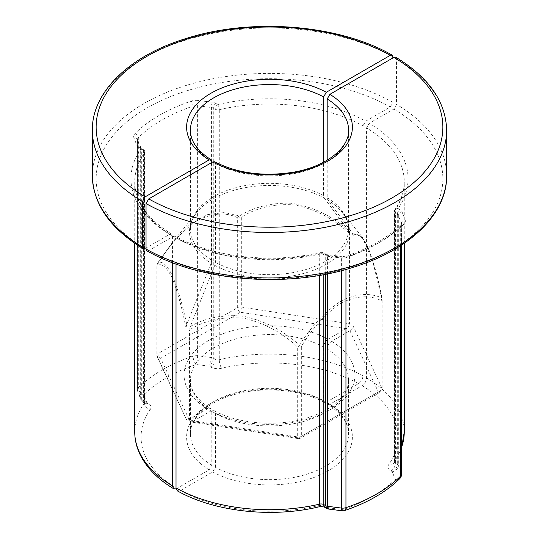 <?xml version="1.0" encoding="UTF-8"?>
<svg xmlns="http://www.w3.org/2000/svg" width="539" height="539" viewBox="0 0 539 539"><rect width="100%" height="100%" fill="white"/><g stroke="black" fill="none" stroke-linecap="round" stroke-linejoin="round"><path stroke-width="0.4" stroke-dasharray="2.69 2.02" d="M392.965 57.909L392.965 102.336L390.276 106.985L365.671 121.194L362.983 125.843L362.983 375.872C362.713 379.16 361.224 381.74 358.509 383.62L326.29 402.222L324.417 402.431L323.602 400.672L323.602 346.948C323.872 343.66 325.361 341.072 328.083 339.199A85.411 49.312 0 0 0 209.105 340.217A85.411 49.312 0 0 0 207.34 408.906L210.554 408.623L211.814 411.493L211.814 465.218L209.132 469.867L176.091 488.853M211.814 162.495L211.814 260.249L211.18 263.275A79.988 46.179 180 0 1 197.065 212.076A79.988 46.179 180 0 1 324.242 197.995L323.602 195.704L323.602 162.205M324.242 197.995L348.672 230.894L349.44 233.448L349.44 323.764L241.324 307.041L241.324 217.21C256.49 207.616 274.223 203.513 294.537 204.914C315.49 209.24 333.789 218.753 349.44 233.448M328.083 339.199L346.692 328.433L348.538 326.486L349.44 323.764M207.34 408.906L188.805 419.598L187.532 419.928L186.393 419.457L157.233 356.751A3.793 2.991 -24.9 0 1 157.011 355.72L186.171 419.099M185.975 418.143L185.975 327.82C181.818 306.684 176.947 289.517 171.382 276.325C165.891 266.138 161.1 262.661 157.011 265.889L157.011 355.72A3.793 2.19 0 0 1 156.876 355.154A3.793 3.793 0 0 0 157.233 356.751A3.793 2.991 -24.9 0 0 160.676 358.253A3.793 2.19 60 0 1 157.988 353.604A3.793 2.19 0 0 0 156.876 355.154L156.876 265.323A3.793 2.19 180 0 1 157.988 263.773C169.347 244.949 182.647 230.422 197.894 220.195C213.087 212.898 226.34 212.096 237.659 217.783A3.793 2.19 180 0 1 241.324 217.21A3.793 2.021 -118.8 0 0 239.498 215.917C254.28 206.909 271.353 202.671 290.723 203.21C312.654 206.504 331.97 215.735 348.672 230.894M211.18 263.275L186.75 324.384L185.975 327.82M172.433 262.682L172.433 235.853L171.665 234.128L169.751 234.303L146.035 247.994M358.509 383.62A128.437 74.153 0 0 0 221.644 368.265A6.327 1.927 76.9 0 1 219.285 359.708L219.285 109.68A3.793 1.152 -103.1 0 0 217.871 104.546A138.557 79.994 180 0 1 365.671 121.194M157.529 263.241L172.588 242.24L189.378 224.999L207.427 214.663L224.419 212.528L239.498 215.917A3.793 3.086 -68.9 0 0 237.659 217.783L237.659 307.607L157.988 353.604L157.988 263.773L157.489 263.254A3.793 3.793 0 0 0 156.876 265.323A3.793 2.19 180 0 0 157.011 265.889A3.793 3.706 64.6 0 1 157.529 263.241C161.579 260.229 166.416 264.137 172.056 274.978C177.493 287.705 182.384 304.171 186.75 324.384M346.341 328.655L240.34 312.256A3.793 0.802 98.8 0 0 241.324 307.041A3.793 2.19 0 0 0 237.659 307.607A3.793 2.19 60 0 0 240.34 312.256L160.676 358.253L189.081 419.45M172.433 235.853A134.763 77.805 180 0 1 134.737 181.879A134.763 77.805 180 0 1 144.445 152.887A3.793 2.877 -145.2 0 0 140.922 148.973L139.015 147.875A7.593 4.386 180 0 1 136.973 145.732L133.894 137.755A10.12 5.841 180 0 1 135.026 133.537A155.643 89.858 180 0 1 191.136 101.143A10.12 5.841 180 0 1 198.44 100.49L212.251 102.269A7.593 4.386 180 0 1 215.964 103.448L217.871 104.546A3.793 2.19 -60 0 0 215.182 109.195A3.793 2.19 0 0 0 219.285 109.68A134.763 77.805 180 0 1 362.983 125.843M221.644 368.265A10.12 5.841 180 0 1 210.709 366.978L209.327 366.176C211.726 364.128 213.04 361.447 213.282 358.125A3.793 2.19 0 0 0 211.423 357.539L209.327 366.176L196.236 364.492A145.517 84.017 0 0 0 143.772 394.777L146.696 402.337L148.077 403.138A10.12 5.841 180 0 1 150.314 409.445A6.327 4.797 34.8 0 1 144.445 402.923L144.445 152.887A3.793 2.19 0 0 0 144.715 152.072A3.793 2.19 0 0 0 143.603 150.522L141.703 149.424L141.703 399.453L143.165 402.438L146.696 402.337L140.948 399.85L140.679 398.382A3.793 2.19 0 0 0 141.703 399.453L143.603 400.551A3.793 2.19 180 0 1 144.715 402.101A3.793 2.19 180 0 1 144.445 402.923A134.763 77.805 0 0 0 134.737 431.914M212.251 102.269A3.793 0.674 -82.7 0 0 211.423 107.51L211.423 357.539L197.611 355.76A6.327 1.125 97.3 0 1 196.236 364.492A6.327 2.601 71.4 0 1 193.05 356.164A151.843 87.668 0 0 0 138.307 387.77A6.327 4.46 45.3 0 0 143.772 394.777A6.327 5.04 -21.1 0 1 137.869 391.893A6.327 5.04 -21.1 0 1 137.593 390.411L140.679 398.382L140.679 148.353L137.593 140.376A6.327 3.652 180 0 1 137.445 139.581A6.327 3.652 180 0 1 138.307 137.741A151.843 87.668 180 0 1 193.05 106.136A6.327 3.652 180 0 1 197.611 105.725L211.423 107.51A3.793 2.19 180 0 1 213.282 108.096L215.182 109.195L215.182 359.223L213.282 358.125L213.282 108.096A3.793 2.19 -60 0 1 215.964 103.448M148.077 403.138A6.327 3.652 -60 0 1 144.917 403.448A6.327 3.652 -60 0 1 143.603 400.551L143.603 150.522A3.793 2.19 120 0 0 142.815 148.784A3.793 2.19 120 0 0 140.922 148.973A138.557 79.994 180 0 0 169.751 234.303M395.767 57.215L396.542 58.94L396.542 104.404L393.861 109.053L369.249 123.256L366.567 127.911L366.567 377.94C366.291 381.228 364.802 383.808 362.087 385.688L329.868 404.29L327.941 404.459L327.186 402.741L327.186 349.016C327.449 345.721 328.938 343.141 331.66 341.268L350.269 330.501L352.115 328.547L353.025 325.832L381.989 388.255L381.989 298.431C377.927 277.726 373.177 260.64 367.733 247.179C362.12 236.163 357.216 232.275 353.025 235.509L353.025 325.832M331.66 341.268A85.411 49.312 180 0 1 329.895 409.957A85.411 49.312 180 0 1 210.917 410.974L214.037 410.637L215.398 413.554L215.398 467.279L212.71 471.928L180.491 490.537L177.358 490.867M176.017 264.009L176.017 237.921L175.209 236.176L173.329 236.372L148.724 250.581L146.837 250.776M214.583 161.774L215.398 163.526L215.398 262.311L214.758 265.343L190.328 326.445L189.56 329.888C205.096 320.126 223.254 316.252 244.039 318.273C264.514 323.077 282.396 332.691 297.676 347.109L297.676 436.934L189.56 420.211L189.56 329.888M189.56 420.211L190.826 421.976L192.659 421.518L210.917 410.974M353.025 235.509L352.25 232.963L327.82 200.063L327.186 197.773L327.186 160.198M176.017 237.921A134.763 77.805 0 0 0 319.715 254.085A3.793 1.152 76.9 0 1 320.274 252.42A3.793 1.152 76.9 0 1 321.129 253.02L323.036 254.118A7.593 4.386 0 0 0 326.749 255.297L340.56 257.076A10.12 5.841 0 0 0 347.864 256.423A155.643 89.858 0 0 0 403.974 224.022A10.12 5.841 0 0 0 405.106 219.811L402.027 211.834A7.593 4.386 0 0 0 399.985 209.691L398.078 208.593A138.557 79.994 0 0 0 369.249 123.256M190.328 326.445C205.716 317.639 223.476 314.25 243.601 316.285C264.824 320.954 283.46 330.596 299.502 345.209C311.636 325.812 325.677 310.983 341.611 300.722C356.838 293.519 370.125 292.576 381.471 297.885L372.678 260.93L362.195 237.039L352.25 232.963M349.919 330.724L378.324 391.92L298.66 437.917A3.793 2.19 -120 0 0 300.56 438.106A3.793 2.19 -120 0 0 301.341 436.368L301.341 346.537L299.502 345.209A3.793 0.788 130.7 0 1 297.676 347.109A3.793 2.19 0 0 0 301.341 346.537C312.701 327.719 326.001 313.193 341.248 302.958C356.441 295.662 369.693 294.86 381.012 300.546A3.793 2.19 0 0 0 382.124 298.997A3.793 2.19 0 0 0 381.989 298.431A3.793 0.896 -11.8 0 0 382.043 298.215A3.793 0.896 -11.8 0 0 381.471 297.885A3.793 3.086 111.1 0 1 381.012 300.546L381.012 390.371L301.341 436.368A3.793 2.19 180 0 1 297.676 436.934A3.793 0.802 -81.2 0 0 298.08 438.571L190.826 421.976M192.659 421.518L298.66 437.917A3.793 0.802 -81.2 0 1 298.08 438.571A3.793 3.793 0 0 0 300.56 438.106L380.224 392.109A3.793 2.19 -120 0 0 381.012 390.371A3.793 2.19 180 0 0 382.124 388.821L382.124 298.997A3.793 3.793 0 0 0 382.057 298.289M378.324 391.92A3.793 2.991 155.1 0 0 381.989 388.255A3.793 2.19 180 0 1 382.124 388.821A3.793 3.793 0 0 1 380.224 392.109A3.793 2.19 -120 0 1 378.324 391.92M401.555 447.431A134.763 77.805 180 0 1 394.555 460.906L394.555 210.877A3.793 2.877 34.8 0 1 394.966 209.523A3.793 2.877 34.8 0 1 398.078 208.593A3.793 2.19 -60 0 0 395.397 213.242A3.793 2.19 180 0 1 394.285 211.692A3.793 2.19 180 0 1 394.555 210.877A134.763 77.805 0 0 0 404.263 181.879A134.763 77.805 0 0 0 366.567 127.911M362.087 385.688A128.437 74.153 180 0 1 388.686 464.706A10.12 5.841 0 0 0 390.923 471.019L392.304 471.82C395.33 470.136 396.994 467.657 397.297 464.369A3.793 2.19 180 0 1 398.321 465.44C397.957 468.661 395.949 470.783 392.304 471.82L395.228 479.38A6.327 5.04 158.9 0 0 401.407 473.417A6.327 3.652 180 0 1 401.555 474.212M344.785 510.5A6.327 2.601 -108.6 0 1 342.764 509.665A145.517 84.017 180 0 0 395.228 479.38A6.327 4.46 -134.7 0 0 399.682 478.706M326.877 508.506L329.673 507.981L328.44 509.032M180.491 490.537A128.437 74.153 180 0 0 317.356 505.892A10.12 5.841 0 0 1 328.291 507.179L329.673 507.981L342.764 509.665A6.327 1.125 -82.7 0 1 341.955 510.777M319.715 275.328L319.715 254.085A3.793 2.19 180 0 1 323.818 254.57A3.793 2.19 120 0 0 323.029 252.831A3.793 2.19 120 0 0 321.129 253.02A138.557 79.994 0 0 1 173.329 236.372M323.602 400.672A79.085 45.66 0 0 0 238.07 392.082A79.085 45.66 0 0 0 190.415 433.976A79.085 45.66 0 0 0 211.814 465.218M211.814 411.493A79.085 45.66 180 0 1 190.415 380.251A79.085 45.66 180 0 1 238.07 338.351A79.085 45.66 180 0 1 323.602 346.948M209.132 469.867A82.885 47.85 180 0 1 210.89 403.239A82.885 47.85 180 0 1 326.29 402.222M150.314 409.445A128.437 74.153 0 0 0 176.913 488.469M362.983 375.872A134.763 77.805 0 0 0 219.285 359.708A3.793 2.19 180 0 1 215.182 359.223A6.327 3.652 120 0 1 210.709 366.978M390.276 106.985A173.356 100.086 0 0 0 146.918 108.009A173.356 100.086 0 0 0 145.139 248.513M92.344 175.68A177.156 102.275 180 0 1 200.542 81.47A177.156 102.275 180 0 1 392.965 102.336M392.965 56.878A177.156 102.275 0 0 0 200.542 36.012A177.156 102.275 0 0 0 92.344 130.222M211.814 161.457A79.085 45.66 180 0 1 190.415 130.222L190.415 229.008A79.085 45.66 0 0 0 211.814 260.249M323.602 195.704A79.085 45.66 0 0 0 238.07 187.114A79.085 45.66 0 0 0 190.415 229.008C190.348 223.416 192.564 217.769 197.065 212.076L172.588 242.24L157.489 263.254M135.026 133.537A3.793 2.675 -134.7 0 1 138.307 137.741L138.307 387.77A6.327 3.652 0 0 0 137.445 389.609A6.327 3.652 0 0 0 137.593 390.411L137.593 140.376A3.793 3.025 158.9 0 0 137.432 139.486A3.793 3.025 158.9 0 0 133.894 137.755M198.44 100.49A3.793 0.674 -82.7 0 0 197.611 105.725L197.611 355.76A6.327 3.652 0 0 0 193.05 356.164L193.05 106.136A3.793 1.563 -108.6 0 0 191.136 101.143M139.015 147.875A3.793 2.19 120 0 1 140.915 147.686L142.815 148.784A3.793 3.793 0 0 1 144.715 152.072L144.715 402.101L145.213 403.657L143.165 402.438C141.629 401.178 140.888 400.315 140.948 399.85L137.869 391.893A6.327 6.327 0 0 1 137.445 389.609L137.432 139.486L140.915 147.686A3.793 2.19 120 0 1 141.703 149.424A3.793 2.19 180 0 1 140.679 148.353A3.793 3.025 158.9 0 0 140.517 147.464A3.793 3.025 158.9 0 0 136.973 145.732M327.186 402.741A79.085 45.66 180 0 1 348.585 433.976A79.085 45.66 180 0 1 300.93 475.876A79.085 45.66 180 0 1 215.398 467.279M215.398 413.554A79.085 45.66 0 0 0 300.93 422.152A79.085 45.66 0 0 0 348.585 380.251A79.085 45.66 0 0 0 327.186 349.016M212.71 471.928A82.885 47.85 0 0 0 328.11 470.911A82.885 47.85 0 0 0 329.868 404.29M317.356 505.892A6.327 1.927 -103.1 0 0 318.785 506.889M393.861 109.053A173.356 100.086 180 0 1 392.082 249.557A173.356 100.086 180 0 1 148.724 250.581M446.656 175.68A177.156 102.275 0 0 0 396.542 104.404M396.542 58.94A177.156 102.275 180 0 1 446.656 130.222M215.398 163.526A79.085 45.66 0 0 0 300.93 172.123A79.085 45.66 0 0 0 348.585 130.222L348.585 229.008A79.085 45.66 180 0 1 300.93 270.908A79.085 45.66 180 0 1 215.398 262.311M327.186 197.773A79.085 45.66 180 0 1 348.585 229.008C348.652 223.416 346.436 217.769 341.935 212.076A79.988 46.179 0 0 0 327.82 200.063M214.758 265.343A79.988 46.179 0 0 0 316.467 269.049A79.988 46.179 0 0 0 341.935 212.076L362.195 237.045M366.567 377.94A134.763 77.805 180 0 1 404.263 431.914M388.686 464.706A6.327 4.797 -145.2 0 0 393.881 463.156A6.327 4.797 -145.2 0 0 394.555 460.906A3.793 2.19 0 0 0 394.285 461.721A3.793 2.19 0 0 0 395.397 463.27L397.297 464.369L397.297 214.34A3.793 2.19 -60 0 1 399.985 209.691M390.923 471.019A6.327 3.652 120 0 0 395.397 463.27L395.397 213.242L397.297 214.34A3.793 2.19 0 0 1 398.321 215.411A3.793 3.025 -21.1 0 1 402.027 211.834M323.818 274.594L323.818 254.57L325.718 255.668A3.793 2.19 0 0 0 327.577 256.254L341.389 258.033A6.327 3.652 0 0 0 345.95 257.629A151.843 87.668 0 0 0 400.693 226.023A6.327 3.652 0 0 0 401.555 224.184A6.327 3.652 0 0 0 401.407 223.389L398.321 215.411L398.321 465.44L401.407 473.417L401.407 223.389A3.793 3.025 -21.1 0 1 405.106 219.811M328.291 507.179A6.327 3.652 -60 0 1 325.125 507.495M325.718 274.23L325.718 255.668A3.793 2.19 120 0 0 324.929 253.93A3.793 2.19 120 0 0 323.036 254.118M327.577 273.859L327.577 256.254A3.793 0.674 97.3 0 0 327.234 254.63A3.793 0.674 97.3 0 0 326.749 255.297M341.389 270.679L341.389 258.033A3.793 0.674 97.3 0 0 341.046 256.409A3.793 0.674 97.3 0 0 340.56 257.076M345.95 269.453L345.95 257.629A3.793 1.563 71.4 0 1 346.651 255.924A3.793 1.563 71.4 0 1 347.864 256.423M400.693 245.643L400.693 226.023A3.793 2.675 45.3 0 1 401.306 224.426A3.793 2.675 45.3 0 1 403.974 224.022M324.438 402.438C302.669 390.31 267.694 386.463 239.41 393.288C209.24 399.985 189.681 417.954 190.415 433.976L190.415 380.251C190.227 390.229 196.951 399.689 210.581 408.636M171.678 234.135C147.268 218.888 134.952 201.471 134.737 181.879L134.737 243.271M214.01 410.617C235.833 422.812 271.387 426.76 299.974 419.834C313.112 416.714 323.952 412.072 332.509 405.914L342.4 396.603C346.584 391.098 348.645 385.648 348.585 380.251L348.585 433.976C348.618 423.243 341.733 413.4 327.921 404.452M401.555 245.083L401.306 224.426C387.965 237.551 369.747 248.048 346.651 255.924C343.727 256.551 341.854 256.712 341.046 256.409L327.234 254.63L323.029 252.831A3.793 3.793 0 0 0 320.274 252.42C271.872 264.056 212.204 257.292 175.202 236.17M362.195 237.039L367.457 246.027C373.076 259.838 377.933 277.235 382.043 298.215M404.263 243.271L404.263 181.879C404.27 191.298 401.171 200.508 394.966 209.523A3.793 3.793 0 0 0 394.285 211.692L394.285 461.721L393.881 463.156L401.555 448.131"/><path stroke-width="0.81" d="M323.602 162.205L323.602 96.919L326.29 92.27L390.276 55.328L392.163 55.126L392.965 57.909M146.035 247.994L143.233 248.695L142.458 246.963L142.458 201.505L145.139 196.856L209.132 159.908L211.059 159.739L211.814 162.495M176.091 488.853L173.713 488.765L172.433 485.888L172.433 262.682M399.682 478.706A6.327 6.327 0 0 0 401.555 474.212A6.327 3.652 180 0 1 400.693 476.052A6.327 4.46 -134.7 0 1 399.682 478.706C385.911 492.174 367.611 502.772 344.785 510.5A6.327 2.601 -108.6 0 0 345.95 507.657A6.327 3.652 180 0 1 341.389 508.068A6.327 1.125 -82.7 0 0 341.955 510.777L328.44 509.032L327.577 506.283A3.793 2.19 180 0 1 325.718 505.697L326.877 508.506L325.125 507.495C323.69 506.673 321.581 506.471 318.785 506.889C271.595 518.154 214.185 511.747 177.371 490.874L176.017 487.95L176.017 264.009M146.035 249.031A177.156 102.275 0 0 0 338.458 269.891A177.156 102.275 0 0 0 446.656 175.68C447.195 214.616 408.144 251.315 350.35 268.186C285.205 288.338 199.342 281.055 146.844 250.783L146.035 249.031L146.035 203.567L148.724 198.918L212.71 161.976L214.583 161.774M327.186 160.198L327.186 98.987L329.868 94.338L393.861 57.39L395.767 57.215M142.458 246.963A177.156 102.275 180 0 1 92.344 175.68L92.344 130.222A177.156 102.275 0 0 0 142.458 201.505M145.139 196.856A173.356 100.086 180 0 1 146.918 56.352A173.356 100.086 180 0 1 390.276 55.328M326.29 92.27A82.885 47.85 0 0 0 210.89 93.287A82.885 47.85 0 0 0 209.132 159.908M211.079 159.753C197.267 150.799 190.382 140.955 190.415 130.222A79.085 45.66 180 0 1 238.07 88.322A79.085 45.66 180 0 1 323.602 96.919M173.699 488.752C159.039 479.953 148.326 469.509 141.548 457.416C137.041 449.209 134.77 440.713 134.737 431.914A134.763 77.805 0 0 0 172.433 485.888M318.785 506.889A6.327 1.927 -103.1 0 0 319.715 504.113A134.763 77.805 180 0 1 176.017 487.95M319.715 275.328L319.715 504.113A3.793 2.19 0 0 1 323.818 504.598L325.718 505.697L325.718 274.23M395.781 57.215C428.862 77.313 445.82 101.649 446.656 130.222A177.156 102.275 180 0 1 338.458 224.433A177.156 102.275 180 0 1 146.035 203.567M148.724 198.918A173.356 100.086 0 0 0 392.082 197.894A173.356 100.086 0 0 0 393.861 57.39M329.868 94.338A82.885 47.85 180 0 1 328.11 160.959A82.885 47.85 180 0 1 212.71 161.976M214.562 161.761C236.884 173.134 262.648 176.698 291.855 172.453C325.906 167.205 349.568 147.673 348.585 130.222A79.085 45.66 0 0 0 327.186 98.987M404.263 243.271L404.263 431.914A134.763 77.805 180 0 1 401.555 447.431M400.693 245.643L400.693 476.052A151.843 87.668 180 0 1 345.95 507.657L345.95 269.453M341.389 270.679L341.389 508.068L327.577 506.283L327.577 273.859M325.125 507.495A6.327 3.652 -60 0 1 323.818 504.598L323.818 274.594M143.219 248.688C110.138 228.597 93.18 204.261 92.344 175.68M392.156 55.126C339.354 24.659 252.778 17.504 187.505 38.067C130.323 55.072 91.819 91.556 92.344 130.222M134.737 431.914L134.737 243.271M446.656 130.222L446.656 175.68M404.263 431.914L401.555 448.131M341.955 510.777A6.327 6.327 0 0 0 344.785 510.5M326.877 508.506L328.44 509.032M401.555 474.212L401.555 245.083"/></g></svg>
